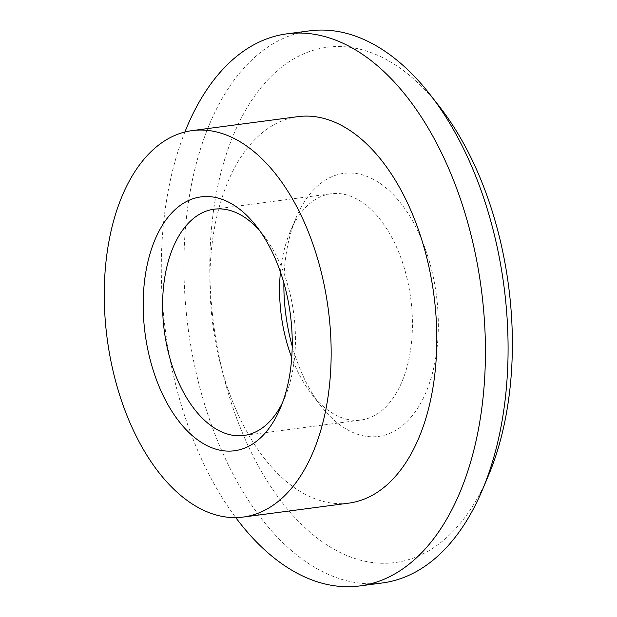 <?xml version="1.0" encoding="UTF-8"?>
<svg xmlns="http://www.w3.org/2000/svg" width="617" height="617" viewBox="0 0 617 617"><rect width="100%" height="100%" fill="white"/><g stroke="black" fill="none" stroke-linecap="round" stroke-linejoin="round"><path stroke-width="0.46" stroke-dasharray="3.08 2.31" d="M439.574 106.741A259.88 148.689 -97.5 0 0 216.528 192.45A259.88 148.689 -97.5 0 0 353.148 557.938A259.88 148.689 -97.5 0 0 488.294 475.938M292.219 346.168A132.678 75.914 -97.5 0 0 321.033 406.079A132.678 75.914 -97.5 0 0 434.908 362.318A132.678 75.914 -97.5 0 0 365.156 175.729A132.678 75.914 -97.5 0 0 296.16 217.593A132.678 75.914 -97.5 0 0 283.874 282.925M309.58 30.85A278.444 159.309 -97.5 0 0 184.529 289.118A278.444 159.309 -97.5 0 0 337.484 577.998A278.444 159.309 -97.5 0 0 382.432 582.949M184.892 131.999A278.444 159.309 -97.5 0 0 235.771 517.609M297.864 116.652A194.91 111.515 -97.5 0 0 210.335 297.44A194.91 111.515 -97.5 0 0 317.4 499.654A194.91 111.515 -97.5 0 0 348.86 503.125M280.434 272.012A114.114 65.294 82.5 0 1 290.152 231.799A114.114 65.294 82.5 0 1 331.074 193.769A114.114 65.294 82.5 0 1 349.492 195.797A114.114 65.294 82.5 0 1 412.179 314.184A114.114 65.294 82.5 0 1 360.93 420.03A114.114 65.294 82.5 0 1 311.546 393.916A114.114 65.294 82.5 0 1 291.733 357.598M282.586 402.469A114.114 65.294 -97.5 0 0 284.877 397.433A114.114 65.294 -97.5 0 0 263.49 235.316A114.114 65.294 -97.5 0 0 259.973 231.051M243.954 435.471L360.93 420.03M214.099 209.202L331.074 193.769M311.546 393.916L321.033 406.079M290.152 231.799L296.16 217.593M263.49 235.316L256.371 226.192M284.877 397.433L280.373 408.092"/><path stroke-width="0.93" d="M235.771 517.609A278.444 159.309 -97.5 0 0 314.84 580.99A278.444 159.309 -97.5 0 0 359.788 585.934L382.432 582.949A278.444 159.309 -97.5 0 0 482.286 490.145L488.294 475.938A259.88 148.689 -97.5 0 0 439.574 106.741L430.088 94.578A278.444 159.309 -97.5 0 0 309.58 30.85L286.936 33.835A278.444 159.309 -97.5 0 0 184.892 131.999M283.874 282.925A132.678 75.914 -97.5 0 0 292.219 346.168M482.286 490.145A278.444 159.309 -97.5 0 0 430.088 94.578M359.788 585.934A278.444 159.309 -97.5 0 0 481.306 289.049A278.444 159.309 -97.5 0 0 286.936 33.835M243.206 517.061L348.86 503.125A194.91 111.515 -97.5 0 0 433.921 295.296A194.91 111.515 -97.5 0 0 297.864 116.652L192.211 130.596A194.91 111.515 -97.5 0 0 104.674 311.384A194.91 111.515 -97.5 0 0 211.747 513.599A194.91 111.515 -97.5 0 0 243.206 517.061A194.91 111.515 -97.5 0 0 328.267 309.24A194.91 111.515 -97.5 0 0 192.211 130.596M221.626 199.168A128.035 73.253 82.5 0 1 256.371 226.192A128.035 73.253 82.5 0 1 280.373 408.092A128.035 73.253 82.5 0 1 188.756 432.34A128.035 73.253 82.5 0 1 145.064 276.956A128.035 73.253 82.5 0 1 221.626 199.168M259.973 231.051A114.114 65.294 -97.5 0 0 232.524 211.23A114.114 65.294 -97.5 0 0 214.099 209.202A114.114 65.294 -97.5 0 0 162.849 315.048A114.114 65.294 -97.5 0 0 225.537 433.442A114.114 65.294 -97.5 0 0 243.954 435.471A114.114 65.294 -97.5 0 0 282.586 402.469M291.733 357.598A114.114 65.294 82.5 0 1 280.434 272.012"/></g></svg>
